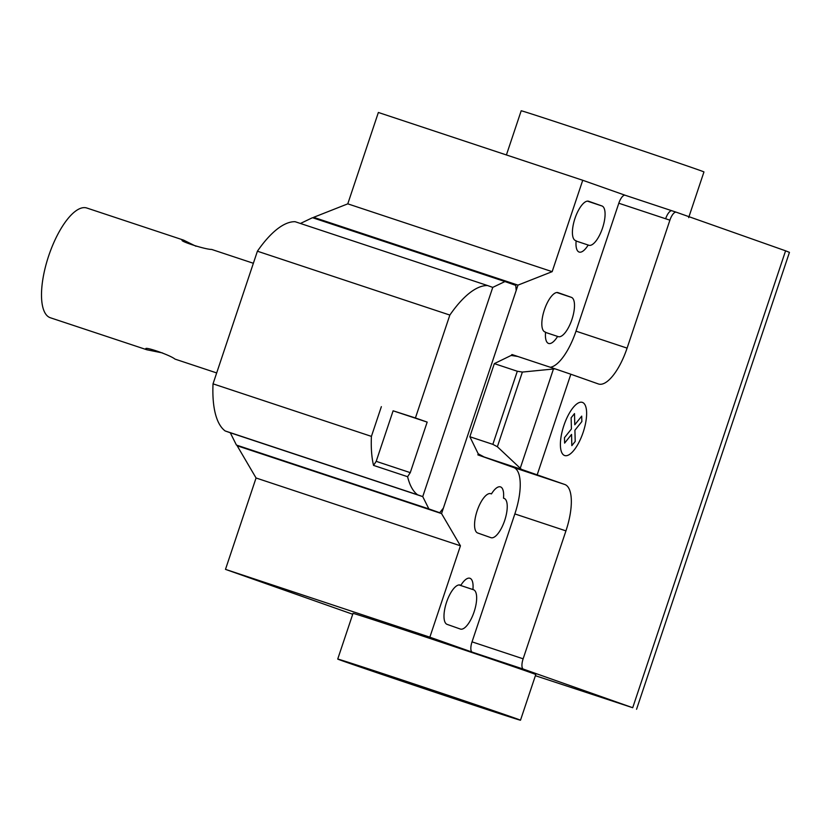 <?xml version="1.0" encoding="UTF-8"?>
<svg xmlns="http://www.w3.org/2000/svg" width="831" height="831" viewBox="0 0 831 831"><rect width="100%" height="100%" fill="white"/><g stroke="black" fill="none" stroke-linecap="round" stroke-linejoin="round"><path stroke-width="1.25" d="M162.564 352.957L146.89 349.778C139.733 344.709 169.576 354.608 174.998 359.106L175.258 359.189M50.525 317.806A57.817 21.097 -71.6 0 1 50.379 317.764A57.817 21.097 -71.6 0 1 50.244 317.712A57.817 21.097 -71.6 0 1 48.624 256.052A57.817 21.097 -71.6 0 1 86.798 208.01A57.817 21.097 -71.6 0 1 86.933 208.062M253.362 263.271L211.687 249.445C204.727 249.529 174.894 239.629 183.589 240.128L196.012 246.267M182.467 240.014L183.589 240.128M146.89 349.778L145.955 349.124M427.176 422.106L410.265 472.642L407.606 476.703L373.545 465.402L376.204 461.34L393.115 410.805L427.176 422.106L415.417 417.962L449.851 315.063A107.729 39.306 -71.6 0 1 487.579 285.552L492.752 287.381L504.957 281.553L515.771 285.376L516.165 290.58L443.37 508.136L439.692 512.727L428.879 508.915L422.74 496.606L417.578 494.788A107.729 39.306 -71.6 0 1 407.606 476.703M376.204 461.34L410.265 472.642M393.115 410.805L415.417 417.962M373.545 465.402A107.729 39.306 -71.6 0 1 371.415 436.379L381.356 406.66M487.579 285.552L295.13 221.711A107.729 39.306 108.4 0 0 257.402 251.211L213.027 383.839L371.415 436.379M213.027 383.839A107.729 39.306 108.4 0 0 225.128 430.936L417.578 494.788M225.128 430.936L230.291 432.764L236.43 445.063L439.692 512.727M236.43 445.063L428.879 508.915M230.291 432.764L422.74 496.606L492.752 287.381M257.402 251.211L449.851 315.063M300.438 223.466L312.508 217.701L504.957 281.553M688.67 217.629L703.95 171.934A96.365 0.623 -161.5 0 0 697.728 169.607A96.365 0.623 -161.5 0 0 595.796 135.1A96.365 0.623 -161.5 0 0 521.182 110.783L506.411 154.95M343.961 661.393A96.365 0.623 -161.5 0 0 445.883 695.9A96.365 0.623 -161.5 0 0 520.497 720.217A96.365 0.623 -161.5 0 0 514.275 717.891A96.365 0.623 -161.5 0 0 412.342 683.383A96.365 0.623 -161.5 0 0 337.729 659.066A96.365 0.623 -161.5 0 0 343.961 661.393M337.729 659.066L353.019 613.371A96.365 0.623 18.5 0 1 427.633 637.689A96.365 0.623 18.5 0 1 529.555 672.206A96.365 0.623 18.5 0 1 535.787 674.533L520.497 720.217M447.12 624.372A20.723 7.562 -71.6 0 1 446.538 602.278A20.723 7.562 -71.6 0 1 460.218 585.055A20.723 7.562 -71.6 0 1 460.27 585.076L460.873 585.294A20.723 7.562 -71.6 0 1 469.91 578.262A20.723 7.562 -71.6 0 1 472.922 589.543L473.525 589.761A20.723 7.562 -71.6 0 1 474.106 611.855A20.723 7.562 -71.6 0 1 460.436 629.067A20.723 7.562 -71.6 0 1 460.384 629.057L447.12 624.372M459.003 584.931L472.922 589.543M459.959 584.982L460.873 585.294M588.68 201.279L601.945 205.963A20.723 7.562 -71.6 0 1 602.527 228.058A20.723 7.562 -71.6 0 1 588.847 245.27A20.723 7.562 -71.6 0 1 588.795 245.249L588.192 245.041A20.723 7.562 -71.6 0 1 579.165 252.063A20.723 7.562 -71.6 0 1 576.143 240.782L575.54 240.564A20.723 7.562 -71.6 0 1 574.959 218.47A20.723 7.562 -71.6 0 1 588.639 201.258A20.723 7.562 -71.6 0 1 588.68 201.279L588.587 201.237M576.122 241.032L588.192 245.041M460.436 545.801L256.062 477.991L225.481 569.37L429.856 637.18L460.436 545.801L441.552 513.579L517.983 285.126L552.158 271.654L582.739 180.275L378.365 112.465L347.784 203.844L313.619 217.327L313.391 218.002M552.158 271.654L347.784 203.844M650.673 203.72L625.182 195.264A9.64 3.511 108.4 0 0 625.151 195.254L676.247 212.206A9.64 3.511 108.4 0 0 669.9 220.173L665.641 218.761A9.64 3.511 -71.6 0 1 671.988 210.794A9.64 3.511 -71.6 0 1 672.009 210.794L676.226 212.196A9.64 3.511 108.4 0 1 676.268 212.206L785.586 250.817L632.713 707.721L523.395 669.121A9.64 3.511 -71.6 0 1 523.135 658.806L565.942 530.874A43.368 15.82 108.4 0 0 564.779 484.483L521.432 469.359L497.374 446.746L492.845 444.356L517.308 371.249L522.367 372.07L555.066 368.839L570.845 374.23L537.21 474.75M582.739 180.275L625.172 195.254A9.64 3.511 108.4 0 0 618.804 203.231L575.997 331.164A43.368 15.82 108.4 0 1 550.34 367.271M570.845 374.23L598.413 383.964A43.368 15.82 108.4 0 0 598.517 383.995A43.368 15.82 108.4 0 0 627.093 348.116L669.9 220.173M522.367 372.07L497.374 446.746M478.708 453.975L478.344 455.045L484.151 456.988L478.23 453.819L469.858 436.732L494.32 363.625L517.308 371.249M469.858 436.732L492.845 444.356M494.32 363.625L511.148 355.439L517.786 356.468L555.066 368.839M517.786 356.468L511.979 354.525L511.626 355.595M511.148 355.439L511.979 354.525M565.942 530.874L514.846 513.922A43.368 15.82 108.4 0 0 513.683 467.531L478.344 455.045M484.151 456.988L521.432 469.359M478.23 453.819L477.877 454.889M491.453 493.905L490.841 493.697A20.723 7.562 108.4 0 0 490.789 493.676A20.723 7.562 108.4 0 0 477.119 510.888A20.723 7.562 108.4 0 0 477.69 532.993L490.955 537.678A20.723 7.562 108.4 0 0 491.007 537.688A20.723 7.562 108.4 0 0 504.687 520.476A20.723 7.562 108.4 0 0 504.105 498.382L503.493 498.164A20.723 7.562 108.4 0 0 500.48 486.883A20.723 7.562 108.4 0 0 491.453 493.905L490.539 493.604M503.493 498.164L504.105 498.382M557.611 336.42L558.224 336.638A20.723 7.562 108.4 0 0 558.276 336.648A20.723 7.562 108.4 0 0 571.946 319.436A20.723 7.562 108.4 0 0 571.375 297.342L558.11 292.657A20.723 7.562 108.4 0 0 558.058 292.637A20.723 7.562 108.4 0 0 544.378 309.859A20.723 7.562 108.4 0 0 544.959 331.953L545.572 332.161A20.723 7.562 108.4 0 0 548.585 343.452A20.723 7.562 108.4 0 0 557.611 336.42L545.541 332.41M256.062 477.991L237.178 445.78L441.552 513.579M517.983 285.126L313.619 217.327M514.846 513.922L472.039 641.854A9.64 3.511 -71.6 0 0 472.299 652.169L429.856 637.18M225.481 569.37L352.728 614.254M535.393 675.696L632.713 707.721M636.567 709.269L789.45 252.364L785.586 250.817M581.71 416.123L581.856 421.566L574.917 430.229L575.208 441.438L571.832 445.645L571.551 434.436L564.623 443.1L564.488 437.657L571.416 428.993L571.136 417.775L574.501 413.578L574.782 424.786L581.71 416.123M582.386 402.391A27.994 10.211 108.4 0 0 560.717 439.267A27.994 10.211 108.4 0 0 577.41 445.156A27.994 10.211 108.4 0 0 582.386 402.391M458.982 584.931L473.525 589.761M587.392 201.133L601.945 205.963M665.641 218.761L618.804 203.231M650.725 203.74L671.967 210.783M627.093 348.116L575.997 331.164M553.446 369.006L520.248 468.237M513.683 467.531L564.779 484.483M571.375 297.342L556.822 292.512M523.135 658.806L472.039 641.854M472.299 652.169L523.395 669.121M50.379 317.764L147.035 349.83M175.133 359.148L216.673 372.932M86.798 208.01L183.454 240.076"/></g></svg>
